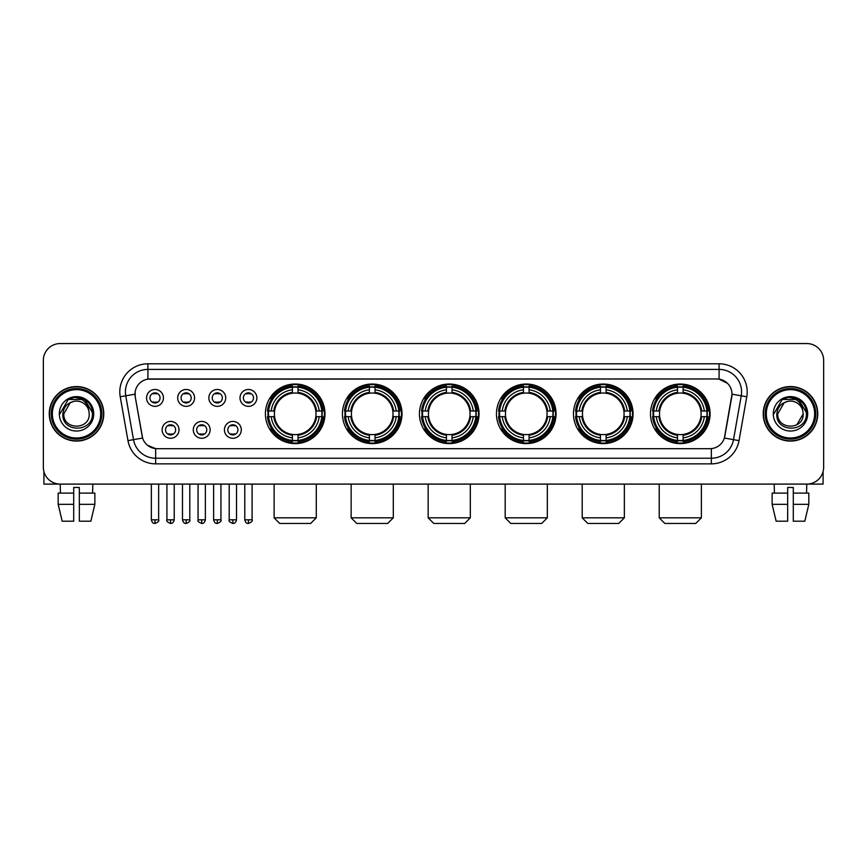 <?xml version="1.0" encoding="UTF-8"?>
<svg xmlns="http://www.w3.org/2000/svg" width="867" height="867" viewBox="0 0 867 867"><rect width="100%" height="100%" fill="white"/><g stroke="black" fill="none" stroke-linecap="round" stroke-linejoin="round"><path stroke-width="1.3" d="M573.477 413.819A29.792 29.792 0 0 0 603.28 443.622A29.792 29.792 0 0 0 633.073 413.819A29.792 29.792 0 0 0 603.28 384.027A29.792 29.792 0 0 0 573.477 413.819M342.432 413.819A29.792 29.792 0 0 0 372.225 443.622A29.792 29.792 0 0 0 402.017 413.819A29.792 29.792 0 0 0 372.225 384.027A29.792 29.792 0 0 0 342.432 413.819M419.444 413.819A29.792 29.792 0 0 0 449.236 443.622A29.792 29.792 0 0 0 479.039 413.819A29.792 29.792 0 0 0 449.236 384.027A29.792 29.792 0 0 0 419.444 413.819M496.466 413.819A29.792 29.792 0 0 0 526.258 443.622A29.792 29.792 0 0 0 556.05 413.819A29.792 29.792 0 0 0 526.258 384.027A29.792 29.792 0 0 0 496.466 413.819M650.499 413.819A29.792 29.792 0 0 0 680.292 443.622A29.792 29.792 0 0 0 710.095 413.819A29.792 29.792 0 0 0 680.292 384.027A29.792 29.792 0 0 0 650.499 413.819M265.41 413.819A29.792 29.792 0 0 0 295.203 443.622A29.792 29.792 0 0 0 324.995 413.819A29.792 29.792 0 0 0 295.203 384.027A29.792 29.792 0 0 0 265.41 413.819M210.15 429.848A8.432 8.432 0 0 1 201.718 438.279A8.432 8.432 0 0 1 193.287 429.848A8.432 8.432 0 0 1 201.718 421.416A8.432 8.432 0 0 1 210.15 429.848M196.657 429.848A5.061 5.061 0 0 0 201.718 434.909A5.061 5.061 0 0 0 206.78 429.848A5.061 5.061 0 0 0 201.718 424.787A5.061 5.061 0 0 0 196.657 429.848M241.297 429.848A8.432 8.432 0 0 1 232.855 438.279A8.432 8.432 0 0 1 224.423 429.848A8.432 8.432 0 0 1 232.855 421.416A8.432 8.432 0 0 1 241.297 429.848M227.804 429.848A5.061 5.061 0 0 0 232.855 434.909A5.061 5.061 0 0 0 237.916 429.848A5.061 5.061 0 0 0 232.855 424.787A5.061 5.061 0 0 0 227.804 429.848M179.003 429.848A8.432 8.432 0 0 1 170.571 438.279A8.432 8.432 0 0 1 162.14 429.848A8.432 8.432 0 0 1 170.571 421.416A8.432 8.432 0 0 1 179.003 429.848M165.51 429.848A5.061 5.061 0 0 0 170.571 434.909A5.061 5.061 0 0 0 175.633 429.848A5.061 5.061 0 0 0 170.571 424.787A5.061 5.061 0 0 0 165.51 429.848M194.576 397.91A8.432 8.432 0 0 1 186.145 406.352A8.432 8.432 0 0 1 177.713 397.91A8.432 8.432 0 0 1 186.145 389.478A8.432 8.432 0 0 1 194.576 397.91M181.084 397.91A5.061 5.061 0 0 0 186.145 402.971A5.061 5.061 0 0 0 191.206 397.91A5.061 5.061 0 0 0 186.145 392.859A5.061 5.061 0 0 0 181.084 397.91M225.723 397.91A8.432 8.432 0 0 1 217.292 406.352A8.432 8.432 0 0 1 208.849 397.91A8.432 8.432 0 0 1 217.292 389.478A8.432 8.432 0 0 1 225.723 397.91M212.231 397.91A5.061 5.061 0 0 0 217.292 402.971A5.061 5.061 0 0 0 222.342 397.91A5.061 5.061 0 0 0 217.292 392.859A5.061 5.061 0 0 0 212.231 397.91M256.86 397.91A8.432 8.432 0 0 1 248.428 406.352A8.432 8.432 0 0 1 239.996 397.91A8.432 8.432 0 0 1 248.428 389.478A8.432 8.432 0 0 1 256.86 397.91M243.367 397.91A5.061 5.061 0 0 0 248.428 402.971A5.061 5.061 0 0 0 253.489 397.91A5.061 5.061 0 0 0 248.428 392.859A5.061 5.061 0 0 0 243.367 397.91M163.43 397.91A8.432 8.432 0 0 1 154.998 406.352A8.432 8.432 0 0 1 146.566 397.91A8.432 8.432 0 0 1 154.998 389.478A8.432 8.432 0 0 1 163.43 397.91M149.937 397.91A5.061 5.061 0 0 0 154.998 402.971A5.061 5.061 0 0 0 160.059 397.91A5.061 5.061 0 0 0 154.998 392.859A5.061 5.061 0 0 0 149.937 397.91M127.969 440.631L120.231 396.783A28.112 28.112 0 0 1 147.91 363.793L719.09 363.793A28.112 28.112 0 0 1 746.769 396.783L739.031 440.631A28.112 28.112 0 0 1 711.352 463.856L155.648 463.856A28.112 28.112 0 0 1 127.969 440.631L133.496 439.656L125.769 395.807A22.488 22.488 0 0 1 147.91 369.407L719.09 369.407A22.488 22.488 0 0 1 741.231 395.807L733.504 439.656A22.488 22.488 0 0 1 711.352 458.231L155.648 458.231A22.488 22.488 0 0 1 133.496 439.656L142.621 438.041L135.219 396.783A15.183 15.183 0 0 1 150.164 378.966L716.836 378.966A15.183 15.183 0 0 1 731.781 396.783L724.845 436.134A15.183 15.183 0 0 1 709.9 448.683L157.1 448.683A15.183 15.183 0 0 1 142.155 436.134L135.219 396.783L135.154 391.895M268.087 416.637A27.267 27.267 0 0 1 268.087 411.012M653.176 416.637A27.267 27.267 0 0 1 653.176 411.012M499.143 416.637A27.267 27.267 0 0 1 499.143 411.012M422.121 416.637A27.267 27.267 0 0 1 422.121 411.012M345.099 416.637A27.267 27.267 0 0 1 345.099 411.012M576.154 416.637A27.267 27.267 0 0 1 576.154 411.012M49.256 413.819A27.267 27.267 0 0 0 76.524 441.086A27.267 27.267 0 0 0 103.78 413.819A27.267 27.267 0 0 0 76.524 386.563A27.267 27.267 0 0 0 49.256 413.819M763.22 413.819A27.267 27.267 0 0 0 790.476 441.086A27.267 27.267 0 0 0 817.744 413.819A27.267 27.267 0 0 0 790.476 386.563A27.267 27.267 0 0 0 763.22 413.819M147.91 363.793L147.91 379.139L716.836 378.966L719.09 379.139L727.565 383.409M709.9 448.683L157.1 448.683M155.648 463.856L155.648 448.607L147.542 445.291M746.769 396.783L732.019 394.182L724.378 438.041L739.031 440.631M823.65 360.412A16.863 16.863 0 0 0 806.787 343.549L60.213 343.549A16.863 16.863 0 0 0 43.35 360.412L43.35 467.226A16.863 16.863 0 0 0 60.213 484.1L806.787 484.1A16.863 16.863 0 0 0 823.65 467.226L823.65 360.412L823.65 467.226M43.35 360.412L43.35 467.226M806.787 343.549L60.213 343.549M60.462 493.095L60.213 484.1L806.787 484.1L806.538 493.095M43.914 471.55L43.914 484.1L109.123 484.1M58.176 493.095L58.176 504.334L62.175 521.197L58.176 504.334L58.176 493.095L73.706 493.095L73.706 487.471L79.331 487.471L79.331 493.095L94.861 493.095L94.861 504.334L90.862 521.197L94.861 504.334L79.331 504.334L79.331 493.095L79.331 521.197L90.862 521.197M92.823 484.1L92.574 493.095M73.706 493.095L73.706 521.197L62.175 521.197M58.176 504.334L73.706 504.334M100.691 413.819A24.178 24.178 0 0 0 76.524 389.651A24.178 24.178 0 0 0 52.345 413.819A24.178 24.178 0 0 0 76.524 437.998A24.178 24.178 0 0 0 100.691 413.819M101.818 413.819A25.295 25.295 0 0 0 76.524 388.524A25.295 25.295 0 0 0 51.218 413.819A25.295 25.295 0 0 0 76.524 439.125A25.295 25.295 0 0 0 101.818 413.819M103.498 413.819A26.985 26.985 0 0 0 76.524 386.845A26.985 26.985 0 0 0 49.538 413.819A26.985 26.985 0 0 0 76.524 440.804A26.985 26.985 0 0 0 103.498 413.819M88.77 410.449L89.225 413.819C90.005 430.216 63.031 430.216 63.811 413.819L70.162 402.819L73.37 401.519C67.073 403.231 63.573 407.327 62.868 413.819C61.514 433.153 92.997 432.655 92.422 413.819C92.52 408.487 90.536 404.076 86.483 400.587C82.799 397.899 78.691 396.837 74.183 397.422C82.495 398.072 87.35 402.418 88.77 410.449L89.225 413.819C90.005 430.216 63.031 430.216 63.811 413.819L70.162 402.819L73.37 401.519L70.162 402.819L63.811 413.819L70.162 402.819L73.37 401.519L70.162 402.819L63.811 413.819L70.162 402.819L73.37 401.519L70.162 402.819L63.811 413.819L70.162 402.819L73.37 401.519A12.702 12.702 0 0 1 88.77 410.449L89.225 413.819C90.005 430.216 63.031 430.216 63.811 413.819C63.031 430.216 90.005 430.216 89.225 413.819C90.005 430.216 63.031 430.216 63.811 413.819C63.031 430.216 90.005 430.216 89.225 413.819C90.005 430.216 63.031 430.216 63.811 413.819M59.314 413.819A17.199 17.199 0 0 0 76.524 431.029A17.199 17.199 0 0 0 93.723 413.819A17.199 17.199 0 0 0 76.524 396.62A17.199 17.199 0 0 0 59.314 413.819M74.183 397.422L68.233 399.47L59.953 413.819L68.233 399.47L84.803 399.47L93.083 413.819L84.803 399.47L68.233 399.47L59.953 413.819L68.233 399.47L84.803 399.47L93.083 413.819L84.803 399.47L68.233 399.47L59.953 413.819L68.233 399.47L84.803 399.47L93.083 413.819M310.668 523.451L279.748 523.451L274.124 517.827L316.282 517.827L310.668 523.451M298.02 440.436L298.02 441.563A27.885 27.885 0 0 0 322.947 416.637L321.82 416.637A26.758 26.758 0 0 1 298.02 440.436L298.02 437.835A24.178 24.178 0 0 0 319.219 416.637L315.816 416.637A20.797 20.797 0 0 0 298.02 393.217L298.02 387.213A26.758 26.758 0 0 1 321.82 411.012L322.947 411.012A27.885 27.885 0 0 0 298.02 386.086L298.02 387.213M268.597 416.637L267.459 416.637A27.885 27.885 0 0 0 292.396 441.563L292.396 440.436A26.758 26.758 0 0 1 268.597 416.637L271.198 416.637A24.178 24.178 0 0 0 292.396 437.835L292.396 434.432A20.797 20.797 0 0 0 315.816 416.637L316.65 416.637A21.621 21.621 0 0 1 298.02 435.267L298.02 437.835M292.396 387.213L292.396 386.086A27.885 27.885 0 0 0 267.459 411.012L268.597 411.012A26.758 26.758 0 0 1 292.396 387.213L292.396 389.814A24.178 24.178 0 0 0 271.198 411.012L274.59 411.012A20.797 20.797 0 0 0 292.396 434.432L292.396 435.267A21.621 21.621 0 0 1 273.766 416.637L271.198 416.637M268.651 416.637A26.704 26.704 0 0 1 268.651 411.012M298.02 387.267A26.704 26.704 0 0 0 292.396 387.267M321.755 411.012A26.704 26.704 0 0 1 321.755 416.637M321.82 411.012L319.219 411.012A24.178 24.178 0 0 0 298.02 389.814M319.219 416.637L321.82 416.637M292.396 437.835L292.396 440.436M315.816 411.012L319.219 411.012M298.02 434.465L298.02 435.267M292.396 434.432A20.797 20.797 0 0 1 274.59 416.637L273.766 416.637M298.02 440.382A26.704 26.704 0 0 1 292.396 440.382M271.198 411.012L268.597 411.012M292.396 393.174L292.396 389.814M298.02 393.217A20.797 20.797 0 0 0 274.59 411.012L273.766 411.012A21.621 21.621 0 0 1 292.396 392.383M298.02 393.185L298.02 392.383A21.621 21.621 0 0 1 316.65 411.012M271.815 398.647L270.222 398.647A29.229 29.229 0 0 1 324.442 413.819A29.229 29.229 0 0 1 270.222 429.002L271.815 429.002M387.679 523.451L356.76 523.451L351.146 517.827L393.304 517.827L387.679 523.451M375.032 440.436L375.032 441.563A27.885 27.885 0 0 0 399.969 416.637L398.831 416.637A26.758 26.758 0 0 1 375.032 440.436L375.032 437.835A24.178 24.178 0 0 0 396.23 416.637L392.838 416.637A20.797 20.797 0 0 0 375.032 393.217L375.032 387.213A26.758 26.758 0 0 1 398.831 411.012L399.969 411.012A27.885 27.885 0 0 0 375.032 386.086L375.032 387.213M345.608 416.637L344.481 416.637A27.885 27.885 0 0 0 369.407 441.563L369.407 440.436A26.758 26.758 0 0 1 345.608 416.637L348.209 416.637A24.178 24.178 0 0 0 369.407 437.835L369.407 434.432A20.797 20.797 0 0 0 392.838 416.637L393.661 416.637A21.621 21.621 0 0 1 375.032 435.267L375.032 437.835M369.407 387.213L369.407 386.086A27.885 27.885 0 0 0 344.481 411.012L345.608 411.012A26.758 26.758 0 0 1 369.407 387.213L369.407 389.814A24.178 24.178 0 0 0 348.209 411.012L351.612 411.012A20.797 20.797 0 0 0 369.407 434.432L369.407 435.267A21.621 21.621 0 0 1 350.777 416.637L348.209 416.637M345.673 416.637A26.704 26.704 0 0 1 345.673 411.012M375.032 387.267A26.704 26.704 0 0 0 369.407 387.267M398.777 411.012A26.704 26.704 0 0 1 398.777 416.637M398.831 411.012L396.23 411.012A24.178 24.178 0 0 0 375.032 389.814M396.23 416.637L398.831 416.637M369.407 437.835L369.407 440.436M392.838 411.012L396.23 411.012M375.032 434.465L375.032 435.267M369.407 434.432A20.797 20.797 0 0 1 351.612 416.637L350.777 416.637M375.032 440.382A26.704 26.704 0 0 1 369.407 440.382M348.209 411.012L345.608 411.012M369.407 393.174L369.407 389.814M375.032 393.217A20.797 20.797 0 0 0 351.612 411.012L350.777 411.012A21.621 21.621 0 0 1 369.407 392.383M375.032 393.185L375.032 392.383A21.621 21.621 0 0 1 393.661 411.012M348.837 398.647L347.244 398.647A29.229 29.229 0 0 1 401.454 413.819A29.229 29.229 0 0 1 347.244 429.002L348.837 429.002M464.701 523.451L433.782 523.451L428.157 517.827L470.326 517.827L464.701 523.451M452.054 440.436L452.054 441.563A27.885 27.885 0 0 0 476.98 416.637L475.853 416.637A26.758 26.758 0 0 1 452.054 440.436L452.054 437.835A24.178 24.178 0 0 0 473.252 416.637L469.849 416.637A20.797 20.797 0 0 0 452.054 393.217L452.054 387.213A26.758 26.758 0 0 1 475.853 411.012L476.98 411.012A27.885 27.885 0 0 0 452.054 386.086L452.054 387.213M422.63 416.637L421.503 416.637A27.885 27.885 0 0 0 446.429 441.563L446.429 440.436A26.758 26.758 0 0 1 422.63 416.637L425.231 416.637A24.178 24.178 0 0 0 446.429 437.835L446.429 434.432A20.797 20.797 0 0 0 469.849 416.637L470.683 416.637A21.621 21.621 0 0 1 452.054 435.267L452.054 437.835M446.429 387.213L446.429 386.086A27.885 27.885 0 0 0 421.503 411.012L422.63 411.012A26.758 26.758 0 0 1 446.429 387.213L446.429 389.814A24.178 24.178 0 0 0 425.231 411.012L428.634 411.012A20.797 20.797 0 0 0 446.429 434.432L446.429 435.267A21.621 21.621 0 0 1 427.799 416.637L425.231 416.637M422.684 416.637A26.704 26.704 0 0 1 422.684 411.012M452.054 387.267A26.704 26.704 0 0 0 446.429 387.267M475.799 411.012A26.704 26.704 0 0 1 475.799 416.637M475.853 411.012L473.252 411.012A24.178 24.178 0 0 0 452.054 389.814M473.252 416.637L475.853 416.637M446.429 437.835L446.429 440.436M469.849 411.012L473.252 411.012M452.054 434.465L452.054 435.267M446.429 434.432A20.797 20.797 0 0 1 428.634 416.637L427.799 416.637M452.054 440.382A26.704 26.704 0 0 1 446.429 440.382M425.231 411.012L422.63 411.012M446.429 393.174L446.429 389.814M452.054 393.217A20.797 20.797 0 0 0 428.634 411.012L427.799 411.012A21.621 21.621 0 0 1 446.429 392.383M452.054 393.185L452.054 392.383A21.621 21.621 0 0 1 470.683 411.012M425.849 398.647L424.256 398.647A29.229 29.229 0 0 1 478.476 413.819A29.229 29.229 0 0 1 424.256 429.002L425.849 429.002M541.723 523.451L510.804 523.451L505.179 517.827L547.337 517.827L541.723 523.451M529.065 440.436L529.065 441.563A27.885 27.885 0 0 0 554.002 416.637L552.875 416.637A26.758 26.758 0 0 1 529.065 440.436L529.065 437.835A24.178 24.178 0 0 0 550.263 416.637L546.871 416.637A20.797 20.797 0 0 0 529.065 393.217L529.065 387.213A26.758 26.758 0 0 1 552.875 411.012L554.002 411.012A27.885 27.885 0 0 0 529.065 386.086L529.065 387.213M499.652 416.637L498.514 416.637A27.885 27.885 0 0 0 523.451 441.563L523.451 440.436A26.758 26.758 0 0 1 499.652 416.637L502.253 416.637A24.178 24.178 0 0 0 523.451 437.835L523.451 434.432A20.797 20.797 0 0 0 546.871 416.637L547.695 416.637A21.621 21.621 0 0 1 529.065 435.267L529.065 437.835M523.451 387.213L523.451 386.086A27.885 27.885 0 0 0 498.514 411.012L499.652 411.012A26.758 26.758 0 0 1 523.451 387.213L523.451 389.814A24.178 24.178 0 0 0 502.253 411.012L505.645 411.012A20.797 20.797 0 0 0 523.451 434.432L523.451 435.267A21.621 21.621 0 0 1 504.822 416.637L502.253 416.637M499.706 416.637A26.704 26.704 0 0 1 499.706 411.012M529.065 387.267A26.704 26.704 0 0 0 523.451 387.267M552.81 411.012A26.704 26.704 0 0 1 552.81 416.637M552.875 411.012L550.263 411.012A24.178 24.178 0 0 0 529.065 389.814M550.263 416.637L552.875 416.637M523.451 437.835L523.451 440.436M546.871 411.012L550.263 411.012M529.065 434.465L529.065 435.267M523.451 434.432A20.797 20.797 0 0 1 505.645 416.637L504.822 416.637M529.065 440.382A26.704 26.704 0 0 1 523.451 440.382M502.253 411.012L499.652 411.012M523.451 393.174L523.451 389.814M529.065 393.217A20.797 20.797 0 0 0 505.645 411.012L504.822 411.012A21.621 21.621 0 0 1 523.451 392.383M529.065 393.185L529.065 392.383A21.621 21.621 0 0 1 547.695 411.012M502.871 398.647L501.278 398.647A29.229 29.229 0 0 1 555.487 413.819A29.229 29.229 0 0 1 501.278 429.002L502.871 429.002M618.735 523.451L587.815 523.451L582.191 517.827L624.359 517.827L618.735 523.451M606.087 440.436L606.087 441.563A27.885 27.885 0 0 0 631.024 416.637L629.886 416.637A26.758 26.758 0 0 1 606.087 440.436L606.087 437.835A24.178 24.178 0 0 0 627.285 416.637L623.882 416.637A20.797 20.797 0 0 0 606.087 393.217L606.087 387.213A26.758 26.758 0 0 1 629.886 411.012L631.024 411.012A27.885 27.885 0 0 0 606.087 386.086L606.087 387.213M576.663 416.637L575.536 416.637A27.885 27.885 0 0 0 600.463 441.563L600.463 440.436A26.758 26.758 0 0 1 576.663 416.637L579.264 416.637A24.178 24.178 0 0 0 600.463 437.835L600.463 434.432A20.797 20.797 0 0 0 623.882 416.637L624.717 416.637A21.621 21.621 0 0 1 606.087 435.267L606.087 437.835M600.463 387.213L600.463 386.086A27.885 27.885 0 0 0 575.536 411.012L576.663 411.012A26.758 26.758 0 0 1 600.463 387.213L600.463 389.814A24.178 24.178 0 0 0 579.264 411.012L582.667 411.012A20.797 20.797 0 0 0 600.463 434.432L600.463 435.267A21.621 21.621 0 0 1 581.833 416.637L579.264 416.637M576.718 416.637A26.704 26.704 0 0 1 576.718 411.012M606.087 387.267A26.704 26.704 0 0 0 600.463 387.267M629.832 411.012A26.704 26.704 0 0 1 629.832 416.637M629.886 411.012L627.285 411.012A24.178 24.178 0 0 0 606.087 389.814M627.285 416.637L629.886 416.637M600.463 437.835L600.463 440.436M623.882 411.012L627.285 411.012M606.087 434.465L606.087 435.267M600.463 434.432A20.797 20.797 0 0 1 582.667 416.637L581.833 416.637M606.087 440.382A26.704 26.704 0 0 1 600.463 440.382M579.264 411.012L576.663 411.012M600.463 393.174L600.463 389.814M606.087 393.217A20.797 20.797 0 0 0 582.667 411.012L581.833 411.012A21.621 21.621 0 0 1 600.463 392.383M606.087 393.185L606.087 392.383A21.621 21.621 0 0 1 624.717 411.012M579.882 398.647L578.289 398.647A29.229 29.229 0 0 1 632.509 413.819A29.229 29.229 0 0 1 578.289 429.002L579.882 429.002M695.757 523.451L664.837 523.451L659.213 517.827L701.381 517.827L695.757 523.451M683.109 440.436L683.109 441.563A27.885 27.885 0 0 0 708.036 416.637L706.908 416.637A26.758 26.758 0 0 1 683.109 440.436L683.109 437.835A24.178 24.178 0 0 0 704.307 416.637L700.904 416.637A20.797 20.797 0 0 0 683.109 393.217L683.109 387.213A26.758 26.758 0 0 1 706.908 411.012L708.036 411.012A27.885 27.885 0 0 0 683.109 386.086L683.109 387.213M653.685 416.637L652.558 416.637A27.885 27.885 0 0 0 677.485 441.563L677.485 440.436A26.758 26.758 0 0 1 653.685 416.637L656.286 416.637A24.178 24.178 0 0 0 677.485 437.835L677.485 434.432A20.797 20.797 0 0 0 700.904 416.637L701.739 416.637A21.621 21.621 0 0 1 683.109 435.267L683.109 437.835M677.485 387.213L677.485 386.086A27.885 27.885 0 0 0 652.558 411.012L653.685 411.012A26.758 26.758 0 0 1 677.485 387.213L677.485 389.814A24.178 24.178 0 0 0 656.286 411.012L659.689 411.012A20.797 20.797 0 0 0 677.485 434.432L677.485 435.267A21.621 21.621 0 0 1 658.855 416.637L656.286 416.637M653.74 416.637A26.704 26.704 0 0 1 653.74 411.012M683.109 387.267A26.704 26.704 0 0 0 677.485 387.267M706.854 411.012A26.704 26.704 0 0 1 706.854 416.637M706.908 411.012L704.307 411.012A24.178 24.178 0 0 0 683.109 389.814M704.307 416.637L706.908 416.637M677.485 437.835L677.485 440.436M700.904 411.012L704.307 411.012M683.109 434.465L683.109 435.267M677.485 434.432A20.797 20.797 0 0 1 659.689 416.637L658.855 416.637M683.109 440.382A26.704 26.704 0 0 1 677.485 440.382M656.286 411.012L653.685 411.012M677.485 393.174L677.485 389.814M683.109 393.217A20.797 20.797 0 0 0 659.689 411.012L658.855 411.012A21.621 21.621 0 0 1 677.485 392.383M683.109 393.185L683.109 392.383A21.621 21.621 0 0 1 701.739 411.012M656.904 398.647L655.311 398.647A29.229 29.229 0 0 1 709.531 413.819A29.229 29.229 0 0 1 655.311 429.002L656.904 429.002M153.307 402.689L153.307 401.887A4.313 4.313 0 0 0 156.689 401.887L156.689 402.689M156.689 393.141L156.689 393.943A4.313 4.313 0 0 0 153.307 393.943L153.307 393.141M184.454 402.689L184.454 401.887A4.313 4.313 0 0 0 187.825 401.887L187.825 402.689M187.825 393.141L187.825 393.943A4.313 4.313 0 0 0 184.454 393.943L184.454 393.141M215.601 402.689L215.601 401.887A4.313 4.313 0 0 0 218.972 401.887L218.972 402.689M218.972 393.141L218.972 393.943A4.313 4.313 0 0 0 215.601 393.943L215.601 393.141M246.748 402.689L246.748 401.887A4.313 4.313 0 0 0 250.119 401.887L250.119 402.689M250.119 393.141L250.119 393.943A4.313 4.313 0 0 0 246.748 393.943L246.748 393.141M168.881 434.616L168.881 433.814A4.313 4.313 0 0 0 172.262 433.814L172.262 434.616M172.262 425.079L172.262 425.881A4.313 4.313 0 0 0 168.881 425.881L168.881 425.079M200.028 434.616L200.028 433.814A4.313 4.313 0 0 0 203.398 433.814L203.398 434.616M203.398 425.079L203.398 425.881A4.313 4.313 0 0 0 200.028 425.881L200.028 425.079M231.175 434.616L231.175 433.814A4.313 4.313 0 0 0 234.545 433.814L234.545 434.616M234.545 425.079L234.545 425.881A4.313 4.313 0 0 0 231.175 425.881L231.175 425.079M823.086 471.55L823.086 484.1L757.877 484.1M787.669 493.095L787.669 504.334L772.139 504.334L776.138 521.197L772.139 504.334L772.139 493.095L787.669 493.095L787.669 487.471L793.294 487.471L793.294 493.095L808.824 493.095L808.824 504.334L804.825 521.197L808.824 504.334L793.294 504.334L793.294 493.095M787.669 504.334L787.669 521.197L776.138 521.197M804.825 521.197L793.294 521.197L793.294 504.334M774.177 484.1L774.426 493.095M814.655 413.819A24.178 24.178 0 0 0 790.476 389.651A24.178 24.178 0 0 0 766.309 413.819A24.178 24.178 0 0 0 790.476 437.998A24.178 24.178 0 0 0 814.655 413.819M815.782 413.819A25.295 25.295 0 0 0 790.476 388.524A25.295 25.295 0 0 0 765.182 413.819A25.295 25.295 0 0 0 790.476 439.125A25.295 25.295 0 0 0 815.782 413.819M817.462 413.819A26.985 26.985 0 0 0 790.476 386.845A26.985 26.985 0 0 0 763.502 413.819A26.985 26.985 0 0 0 790.476 440.804A26.985 26.985 0 0 0 817.462 413.819M802.734 410.449L803.189 413.819L802.734 410.449L803.189 413.819L802.734 410.449L803.189 413.819L802.734 410.449L803.189 413.819L802.734 410.449L803.189 413.819L796.838 424.83L803.189 413.819C803.969 430.216 776.995 430.216 777.775 413.819L784.126 402.819L787.334 401.519C781.037 403.231 777.536 407.327 776.832 413.819C775.477 433.153 806.96 432.655 806.386 413.819C806.483 408.487 804.5 404.076 800.447 400.587C796.762 397.899 792.655 396.837 788.146 397.422C796.459 398.072 801.314 402.418 802.734 410.449L803.189 413.819L796.838 424.83L803.189 413.819C803.969 430.216 776.995 430.216 777.775 413.819L784.126 402.819L787.334 401.519L784.126 402.819L777.775 413.819L784.126 402.819L787.334 401.519L784.126 402.819L777.775 413.819L784.126 402.819L787.334 401.519L784.126 402.819L777.775 413.819L784.126 402.819L787.334 401.519L784.126 402.819L777.775 413.819L784.126 402.819L787.334 401.519A12.702 12.702 0 0 1 802.734 410.449L803.189 413.819C803.969 430.216 776.995 430.216 777.775 413.819C776.995 430.216 803.969 430.216 803.189 413.819C803.969 430.216 776.995 430.216 777.775 413.819M773.277 413.819A17.199 17.199 0 0 0 790.476 431.029A17.199 17.199 0 0 0 807.686 413.819A17.199 17.199 0 0 0 790.476 396.62A17.199 17.199 0 0 0 773.277 413.819M773.917 413.819L782.197 399.47L798.767 399.47L807.047 413.819L798.767 399.47L782.197 399.47L773.917 413.819L782.197 399.47L798.767 399.47L807.047 413.819L798.767 399.47L782.197 399.47L773.917 413.819L782.197 399.47L798.767 399.47L807.047 413.819L798.767 399.47L782.197 399.47L773.917 413.819L782.197 399.47L798.767 399.47L807.047 413.819L798.767 399.47L782.197 399.47L773.917 413.819L782.197 399.47L788.146 397.422L782.197 399.47L773.917 413.819L782.197 399.47L788.146 397.422L782.197 399.47L773.917 413.819L782.197 399.47L798.767 399.47L807.047 413.819L798.767 399.47M719.09 363.793L719.09 379.139M120.231 396.783L125.769 395.807A22.488 22.488 0 0 1 125.422 391.895M125.769 395.807L134.981 394.182M711.352 448.607L711.352 463.856M298.02 434.432A20.797 20.797 0 0 0 315.816 416.637M292.396 440.631A26.953 26.953 0 0 0 298.02 440.631M322.015 416.637A26.953 26.953 0 0 0 322.015 411.012M298.02 387.018A26.953 26.953 0 0 0 292.396 387.018M375.032 434.432A20.797 20.797 0 0 0 392.838 416.637M369.407 440.631A26.953 26.953 0 0 0 375.032 440.631M399.026 416.637A26.953 26.953 0 0 0 399.026 411.012M375.032 387.018A26.953 26.953 0 0 0 369.407 387.018M452.054 434.432A20.797 20.797 0 0 0 469.849 416.637M446.429 440.631A26.953 26.953 0 0 0 452.054 440.631M476.048 416.637A26.953 26.953 0 0 0 476.048 411.012M452.054 387.018A26.953 26.953 0 0 0 446.429 387.018M529.065 434.432A20.797 20.797 0 0 0 546.871 416.637M523.451 440.631A26.953 26.953 0 0 0 529.065 440.631M553.07 416.637A26.953 26.953 0 0 0 553.07 411.012M529.065 387.018A26.953 26.953 0 0 0 523.451 387.018M606.087 434.432A20.797 20.797 0 0 0 623.882 416.637M600.463 440.631A26.953 26.953 0 0 0 606.087 440.631M630.081 416.637A26.953 26.953 0 0 0 630.081 411.012M606.087 387.018A26.953 26.953 0 0 0 600.463 387.018M683.109 434.432A20.797 20.797 0 0 0 700.904 416.637M677.485 440.631A26.953 26.953 0 0 0 683.109 440.631M707.104 416.637A26.953 26.953 0 0 0 707.104 411.012M683.109 387.018A26.953 26.953 0 0 0 677.485 387.018M154.998 519.799L151.346 519.799C151.985 522.4 153.199 523.614 154.998 523.451L154.998 519.799L158.65 519.799L158.65 484.1M186.145 519.799L182.493 519.799C183.121 522.4 184.346 523.614 186.145 523.451L186.145 519.799L189.797 519.799L189.797 484.1M217.292 519.799L213.629 519.799C214.268 522.4 215.493 523.614 217.292 523.451L217.292 519.799L220.944 519.799L220.944 484.1M248.428 519.799L244.776 519.799C245.415 522.4 246.629 523.614 248.428 523.451L248.428 519.799L252.091 519.799L252.091 484.1M170.571 519.799L166.919 519.799C166.171 520.959 167.396 522.183 170.571 523.451L170.571 519.799L174.224 519.799L174.224 484.1M201.718 519.799L198.066 519.799C197.318 520.959 198.532 522.183 201.718 523.451L201.718 519.799L205.371 519.799L205.371 484.1M232.855 519.799L229.202 519.799C228.465 520.959 229.679 522.183 232.855 523.451L232.855 519.799L236.518 519.799L236.518 484.1M316.282 484.1L316.282 517.827M274.124 484.1L274.124 517.827M393.304 484.1L393.304 517.827M351.146 484.1L351.146 517.827M470.326 484.1L470.326 517.827M428.157 484.1L428.157 517.827M547.337 484.1L547.337 517.827M505.179 484.1L505.179 517.827M624.359 484.1L624.359 517.827M582.191 484.1L582.191 517.827M701.381 484.1L701.381 517.827M659.213 484.1L659.213 517.827M151.346 519.799L151.346 484.1M158.65 519.799C159.398 520.959 158.173 522.183 154.998 523.451M182.493 519.799L182.493 484.1M189.797 519.799C190.534 520.959 189.32 522.183 186.145 523.451M213.629 519.799L213.629 484.1M220.944 519.799C221.681 520.959 220.467 522.183 217.292 523.451M244.776 519.799L244.776 484.1M252.091 519.799C252.828 520.959 251.614 522.183 248.428 523.451M166.919 519.799L166.919 484.1M174.224 519.799C173.584 522.4 172.37 523.614 170.571 523.451M198.066 519.799L198.066 484.1M205.371 519.799C204.731 522.4 203.517 523.614 201.718 523.451M229.202 519.799L229.202 484.1M236.518 519.799C235.878 522.4 234.654 523.614 232.855 523.451"/></g></svg>
